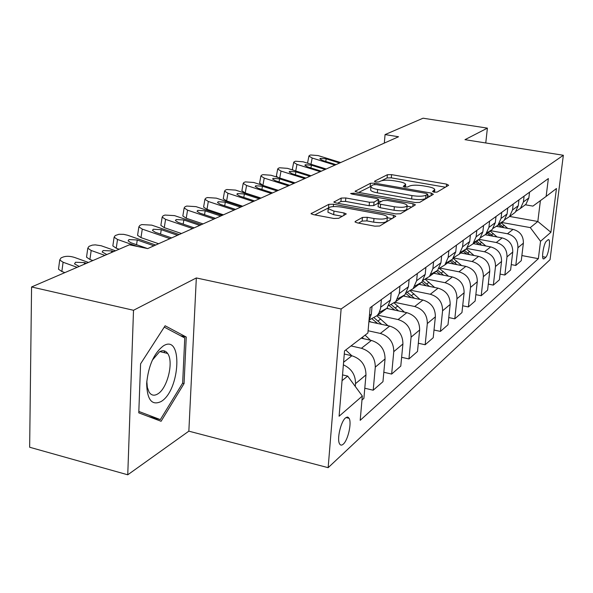 <?xml version="1.0" encoding="UTF-8"?>
<svg xmlns="http://www.w3.org/2000/svg" width="593" height="593" viewBox="0 0 593 593"><rect width="100%" height="100%" fill="white"/><g stroke="black" fill="none" stroke-linecap="round" stroke-linejoin="round"><path stroke-width="0.89" d="M434.083 192.176L437.093 192.11L448.649 185.275L446.603 184.119L391.565 174.646L387.385 174.72L374.606 181.184L375.895 181.999L378.912 181.932L380.587 181.08C383.523 179.983 388.074 179.894 394.234 180.806L398.844 181.606C402.892 182.355 405.16 183.274 405.649 184.349L403.233 186.432L404.745 187.047L407.754 186.98L409.355 186.098C412.202 184.972 416.753 184.875 423.002 185.802L427.686 186.617C431.934 187.41 434.291 188.366 434.773 189.501L432.512 191.539L434.083 192.176M164.506 352.709L164.335 350.893M343.28 444.135C347.987 440.236 351.916 422.831 349.121 418.332L347.565 417.049L345.504 417.924C340.849 421.534 336.757 439.116 339.515 443.742C340.419 445.425 341.679 445.558 343.28 444.135M355.289 221.426L355.022 221.893L357.305 222.879L374.828 226.17L379.705 226.007L395.798 216.245L393.478 215.244L333.511 204.222L328.811 204.348L311.043 213.68L313.178 214.584L333.822 218.469L338.699 218.313L346.29 213.932L344.088 212.991L333.963 211.108L328.211 208.677C328.959 206.579 333.436 206.053 341.635 207.113L381.217 214.399C384.813 215.103 386.866 215.993 387.37 217.053C386.554 219.114 382.085 219.61 373.975 218.543L367.237 217.29L362.442 217.438L355.289 221.426L355.229 222.145M196.327 277.947L133.514 310.28L31.57 286.968L29.65 447.241L127.754 474.793L188.848 431.163L328.151 467.669L341.123 308.975L196.327 277.947L188.848 431.163M485.763 142.972L487.394 128.132L464.971 139.674L563.35 155.27L341.123 308.975M487.394 128.132L423.061 118.207L385.065 134.589L384.316 143.091M31.57 286.968L129.422 244.79L147.687 248.593L398.533 136.753L385.065 134.589M415.182 202.524L419.659 202.406L433.357 194.311L431.296 193.088L374.82 183.178L370.484 183.267L355.111 191.294L357.208 192.154L415.182 202.524M415.144 205.074L400.423 213.769L395.753 213.91L336.001 202.962L333.881 202.072L341.212 198.077L345.801 197.966L369.461 202.25L374.042 202.131L378.63 199.396L376.451 198.492L352.079 194.104L350.611 193.503L353.947 193.162L413.069 203.77L415.352 204.726L415.144 205.074M548.006 239.824L546.331 241.299C543.951 242.997 541.379 257.57 543.225 258.904L544.129 258.8L545.805 257.258C548.184 255.442 550.697 241.047 548.866 239.742L548.006 239.824M328.151 467.669L550.052 259.69L563.35 155.27M525.294 204.785L532.914 206.112L546.131 196.416L548.362 178.552L370.128 307.73L367.897 332.999L344.533 350.908L339.092 416.234L362.33 396.042L360.188 420.326L538.362 258.667L540.534 241.284L530.29 227.608L501.671 222.449M546.131 196.416L556.449 188.515L550.904 232.278L540.534 241.284M133.514 310.28L127.754 474.793M509.676 216.467L537.829 221.478L540.401 200.619M530.29 227.608L537.829 221.478L550.904 232.278M342.057 380.654L347.676 376.088L342.532 374.887M361.982 400.03L363.894 398.355L365.97 374.917C365.859 365.229 361.167 358.839 351.886 355.756L344.274 354.028M364.791 388.23L373.197 390.216L375.295 367.111C375.206 357.564 370.581 351.286 361.426 348.276L351.019 345.934M373.197 390.216L382.952 381.684L385.057 358.935C384.99 349.544 380.439 343.377 371.426 340.434L361.159 338.166M383.819 372.263L391.654 374.064L393.774 351.642C393.722 342.383 389.245 336.32 380.35 333.436L368.097 330.753M391.654 374.064L400.779 366.081L402.914 343.992C402.877 334.875 398.474 328.915 389.705 326.098L368.905 321.606M401.631 357.305L408.94 358.943L411.082 337.158C411.06 328.166 406.716 322.303 398.066 319.545L377.674 315.187M408.94 358.943L417.502 351.456L419.651 329.982C419.644 321.132 415.374 315.357 406.835 312.667L386.732 308.419M418.324 343.251L425.166 344.748L427.316 323.563C427.323 314.831 423.113 309.146 414.685 306.507L395.027 302.4M425.166 344.748L433.216 337.706L435.373 316.825C435.388 308.219 431.244 302.623 422.935 300.043L403.344 295.996M434.009 330.027L440.429 331.398L442.586 310.784C442.615 302.297 438.524 296.782 430.318 294.254L411.253 290.348M440.429 331.398L448.004 324.771L450.169 304.439C450.206 296.07 446.181 290.644 438.086 288.161L418.977 284.299M448.775 317.559L454.801 318.826L456.958 298.753C457.018 290.488 453.045 285.137 445.039 282.705L426.285 278.947M454.801 318.826L461.954 312.563L464.111 292.764C464.178 284.618 460.264 279.347 452.363 276.961L433.728 273.262M462.696 305.78L468.374 306.952L470.531 287.397C470.605 279.347 466.735 274.151 458.938 271.809L440.169 268.125M468.374 306.952L475.126 301.036L477.283 281.742C477.365 273.803 473.555 268.681 465.853 266.383L447.663 262.847M475.845 294.647L481.197 295.729L483.354 276.664C483.443 268.822 479.678 263.766 472.065 261.513L453.519 257.933M481.197 295.729L487.594 290.133L489.744 271.312C489.848 263.574 486.134 258.592 478.61 256.376L460.85 252.981M488.284 284.099L493.346 285.107L495.489 266.502C495.592 258.852 491.931 253.945 484.496 251.766L466.795 248.415M493.346 285.107L499.41 279.8L501.552 261.431C501.663 253.878 498.046 249.038 490.7 246.896L473.34 243.641M500.069 274.099L504.858 275.033L506.993 256.873C507.119 249.408 503.546 244.627 496.282 242.522L479.107 239.327M504.858 275.033L510.61 269.993L512.745 252.055C512.871 244.694 509.343 239.972 502.167 237.904L485.326 234.798M511.255 264.597L515.791 265.464L517.919 247.726C518.052 240.447 514.568 235.784 507.467 233.753L490.678 230.677M515.791 265.464L521.262 260.683L523.382 243.152C523.523 235.962 520.076 231.359 513.064 229.365L496.704 226.393M521.877 255.561L538.362 258.667M346.994 417.079L348.432 417.435M522.767 206.675L525.902 204.333L528.852 197.921L529.549 192.184M516.073 211.308L520.432 208.425L523.411 201.939L524.108 196.127M512.041 214.696L515.25 212.301L518.252 205.741L518.949 199.863M504.925 219.588L509.483 216.608L512.515 209.974L513.219 204.022M499.069 223.82L504.02 220.692L507.082 213.984L507.786 207.958M493.176 228.32L497.95 225.236L501.033 218.439L501.737 212.338M486.994 232.782L492.19 229.55L495.303 222.671L496.007 216.497M480.775 237.534L485.771 234.346L488.921 227.378L489.625 221.122M474.23 242.24L479.685 238.897L482.858 231.848L483.569 225.51M467.655 247.266L472.903 243.968L476.112 236.829L476.816 230.403M460.724 252.247L466.461 248.786L469.7 241.559L470.405 235.05M453.756 257.577L459.279 254.16L462.547 246.829L463.259 240.232M446.403 262.84L452.452 259.26L455.75 251.84L456.462 245.154M439.013 268.503L444.839 264.96L448.167 257.436L448.871 250.654M431.193 274.085L437.59 270.378L440.947 262.766L441.659 255.887M423.335 280.111L429.488 276.434L432.883 268.711L433.594 261.735M415.011 286.041L421.779 282.201L425.203 274.374L425.907 267.302M406.642 292.46L413.158 288.65L416.62 280.704L417.324 273.521M397.755 298.768L404.937 294.795L408.429 286.745L409.133 279.459M388.823 305.625L395.739 301.674L399.267 293.505L399.971 286.1M379.312 312.355L386.962 308.241L390.528 299.954L391.217 292.445M369.765 319.686L377.133 315.595L379.009 312.948L380.543 308.538L381.418 299.547M368.95 321.065L371.359 314.09L372.048 306.336M355.274 386.428L355.511 383.664C355.578 374.917 351.53 368.631 343.377 364.821M347.676 376.088L362.33 396.042M138.777 412.854L161.088 421.282L184.06 383.582L186.254 337.046L165.121 325.765L140.593 363.82L138.777 412.854M180.435 335.682L186.254 337.046M182.577 383.211L184.06 383.582M445.38 187.21L391.276 177.848L387.096 177.93L381.729 180.672M370.877 186.372L358.743 192.429M430.051 196.268L427.583 195.831M427.627 194.259L426.189 193.4L376.488 184.66L373.449 184.727L371.633 185.653L370.884 186.765C371.411 187.84 373.657 188.744 377.63 189.501L411.95 195.579C418.421 196.55 423.091 196.431 425.959 195.23L427.627 194.259L427.294 197.61L427.753 194.141M370.647 189.567L370.603 190.094C371.122 191.176 373.368 192.095 377.333 192.851L377.63 189.501M427.294 197.61L425.633 198.596C422.765 199.811 418.095 199.93 411.624 198.951L377.333 192.851M337.58 203.251L340.938 201.531L341.212 198.077M378.616 199.574L378.089 203.214L373.738 205.601L369.165 205.727L345.526 201.412L340.938 201.531M378.49 201.042L381.217 201.531M407.087 206.201L411.801 207.046M394.36 206.764C402.061 207.78 406.324 207.35 407.154 205.474C406.702 204.459 404.678 203.607 401.09 202.917L387.466 200.471L382.937 200.59L378.616 202.962L378.378 203.34L380.595 204.266L394.36 206.764L394.041 210.256C401.735 211.271 405.997 210.834 406.828 208.944L407.109 205.919M378.089 206.631L380.283 207.75L380.595 204.266M394.041 210.256L380.283 207.75M387.318 217.601L387.044 220.64C386.228 222.731 381.766 223.235 373.657 222.16L366.934 220.9L362.138 221.056L358.498 223.109M327.988 211.59L327.936 212.242L333.681 214.688L333.963 211.108M342.413 216.319L333.681 214.688M328.277 208.002L314.809 214.896M392.181 218.639L387.303 217.735M507.734 228.394L501.144 222.849M497.445 226.526L496.949 226.192M503.991 227.719L499.506 224.072M498.461 224.851L501.611 227.282M334.971 165.091L312.185 158.034L310.977 164.254M340.671 162.549L318.063 155.574L310.613 154.973L309.435 155.462L308.909 156.07L312.185 158.034M307.782 163.26L307.641 162.615M336.001 164.632L322.518 160.458L319.864 158.857L320.272 158.383L326.239 158.857L325.72 161.452M339.656 163.008L326.239 158.857M497.06 236.963L490.122 231.092M486.238 234.969L485.593 234.531M493.117 236.236L488.402 232.382M487.305 233.197L490.611 235.777M485.845 245.984L478.529 239.757M474.452 243.849L473.725 243.352M481.686 245.206L476.713 241.114M475.564 241.981L479.048 244.709M474.052 255.509L466.32 248.89M462.029 253.211L461.258 252.677M469.656 254.664L464.408 250.32M463.192 251.232L466.861 254.13M320.22 171.666L296.974 164.394L295.729 170.954M326.209 168.998L303.149 161.815L295.484 161.214L294.239 161.726L293.676 162.386L296.974 164.394M292.868 170.058L292.408 169.057M321.31 171.184L307.552 166.885L304.876 165.254L305.306 164.735L311.451 165.21L310.917 167.938M325.134 169.479L311.451 165.21M304.735 178.575L281.015 171.073L279.718 178.004M311.021 175.773L287.494 168.36L279.599 167.767L278.295 168.301L277.687 169.027L281.015 171.073M277.531 177.307L276.427 175.817M305.877 178.063L291.838 173.63L289.139 171.963L289.606 171.399L295.929 171.866L295.381 174.75M309.902 176.269L295.929 171.866M288.457 185.831L264.233 178.093L262.899 185.394L259.63 182.918M278.317 190.353L262.899 185.394M295.069 182.881L271.045 175.246L262.907 174.646L261.535 175.209L260.89 176.01L264.233 178.093M289.658 185.298L275.315 180.717L272.602 179.019L273.106 178.397L279.629 178.871L279.058 181.91M293.891 183.407L279.629 178.871M461.621 265.56L453.208 258.363M448.923 263.092L448.1 262.521M456.973 264.656L451.429 260.031M450.146 260.987L454.016 264.078M271.312 193.474L246.569 185.483L245.235 192.955L241.885 190.813L241.959 190.39M260.987 198.077L245.235 192.955M278.28 190.368L253.745 182.481L245.354 181.888L243.908 182.481L243.204 183.356L246.569 185.483M272.58 192.91L257.933 188.181L255.198 186.454L255.746 185.765L262.469 186.232L261.884 189.456M277.035 190.924L262.469 186.232M163.46 345.823C154.002 353.087 148.398 365.636 146.656 383.463C147.086 399.845 151.904 405.864 161.118 401.52C180.279 390.335 182.978 333.562 163.46 345.823M146.805 381.121L147.346 387.422L149.102 392.129C151.326 395.472 154.217 396.065 157.775 393.915C167.448 388.422 173.942 361.671 167.626 353.458C165.536 350.515 162.83 349.959 159.51 351.782L152.223 360.299M164.202 350.856L164.38 352.679M164.261 327.099L184.764 337.98L182.651 383.1L160.355 419.622L138.829 411.446M148.509 416.531L160.355 419.622M448.508 276.197L439.391 268.392M435.077 273.529L434.195 272.921M443.579 275.219L437.686 270.267M436.359 271.305L440.451 274.596M434.662 287.472L425.381 279.399M420.415 284.588L419.473 283.928M429.428 286.412L422.831 280.889M421.764 282.216L426.1 285.737M420.007 299.435L410.363 290.941M404.878 296.307L403.87 295.596M414.44 298.286L407.295 292.29M405.946 293.542L410.905 297.553M404.478 312.163L394.241 303.075M388.385 308.768L387.222 307.945M398.548 310.91L391.41 304.787M389.119 305.558L394.775 310.117M388 325.735L376.903 315.839M370.833 322.021L369.113 320.82M381.662 324.364L374.302 317.944M372.211 318.99L377.63 323.489M253.241 201.531L227.957 193.266L226.622 200.931L223.25 198.744L223.339 198.262M242.715 206.223L226.622 200.931M260.586 198.255L235.525 190.101L226.852 189.515L225.333 190.145L224.577 191.109L227.957 193.266M254.575 200.938L239.609 196.046L236.866 194.289L237.452 193.533L244.398 193.993L243.782 197.41M259.274 198.84L244.398 193.993M234.168 210.041L208.321 201.487L206.987 209.336L203.599 207.127L203.696 206.572M223.435 214.822L206.987 209.336M241.922 206.579L216.304 198.144L207.342 197.558L205.734 198.225L204.919 199.292L208.321 201.487M235.577 209.411L220.27 204.348L217.512 202.561L218.142 201.724L225.325 202.183L224.695 205.808M240.536 207.194L225.325 202.183M213.991 219.032L187.558 210.167L186.232 218.231L182.837 215.985L182.94 215.348M203.051 223.909L186.232 218.231M222.197 215.37L196.001 206.638L186.728 206.06L185.031 206.764L184.149 207.943L187.558 210.167M215.481 218.365L199.834 213.124L197.061 211.308L197.743 210.382L205.178 210.834L204.526 214.696M220.737 216.022L205.178 210.834M192.629 228.557L165.58 219.358L164.268 227.638L160.859 225.37L160.977 224.628M181.473 233.531L164.268 227.638M201.323 224.68L174.527 215.622L164.921 215.059L163.119 215.8L162.163 217.112L165.58 219.358M194.207 227.853L178.196 222.412L175.417 220.574L176.158 219.543L183.852 219.981L183.178 224.102M199.774 225.37L183.852 219.981M169.969 238.66L142.276 229.113L140.978 237.615L137.569 235.325L137.702 234.472M158.583 243.738L140.978 237.615M179.197 234.546L151.764 225.14L141.809 224.591L139.896 225.377L138.866 226.845L142.276 229.113M171.644 237.912L155.247 232.263L152.468 230.41L153.268 229.254L161.252 229.684L160.555 234.094M177.552 235.28L161.252 229.684M370.477 340.226L365.088 335.156M363.687 338.722L362.227 337.343M137.554 246.48L117.525 239.468L116.235 248.208L112.84 245.91L112.989 244.916M119.119 249.23L116.235 248.208M155.692 245.028L127.606 235.243L123.633 234.331L118.956 234.279L115.235 235.547L114.115 237.185L117.525 239.468M147.553 248.563L130.875 242.73L128.095 240.862L128.97 239.565L137.257 239.987L136.538 244.709M153.943 245.806L137.257 239.987M351.805 355.741L345.726 349.989M104.879 255.368L91.181 250.483L89.914 259.482L86.534 257.184L86.697 256.028M92.871 260.542L89.914 259.482M115.487 250.795L101.166 245.747L95.251 244.865L92.286 245.131L89.002 246.362L87.786 248.208L91.181 250.483M106.814 254.53L102.166 251.995L103.108 250.542L111.729 250.943L111.499 252.514M113.597 251.61L111.729 250.943M77.134 267.324L63.088 262.239L61.85 271.505L58.499 269.215L58.677 267.873M64.874 272.61L61.85 271.505M88.453 262.447L74.548 257.444C70.256 256.109 66.527 255.946 63.347 256.947L61.042 257.896L59.723 259.971L63.088 262.239M79.195 266.442L74.518 263.878L75.541 262.239L84.525 262.625L84.295 264.241M86.437 263.314L84.525 262.625M343.584 362.264L351.886 355.756M361.426 348.276L371.426 340.434M380.35 333.436L389.705 326.098M398.066 319.545L406.835 312.667M414.685 306.507L422.935 300.043M430.318 294.254L438.086 288.161M445.039 282.705L452.363 276.961M458.938 271.809L465.853 266.383M472.065 261.513L478.61 256.376M484.496 251.766L490.7 246.896M496.282 242.522L502.167 237.904M507.467 233.753L513.064 229.365M523.411 201.939L528.852 197.921M517.919 247.726L523.382 243.152M506.993 256.873L512.745 252.055M512.515 209.974L518.252 205.741M495.489 266.502L501.552 261.431M501.033 218.439L507.082 213.984M483.354 276.664L489.744 271.312M488.921 227.378L495.303 222.671M470.531 287.397L477.283 281.742M476.112 236.829L482.858 231.848M456.958 298.753L464.111 292.764M462.547 246.829L469.7 241.559M442.586 310.784L450.169 304.439M448.167 257.436L455.75 251.84M427.316 323.563L435.373 316.825M432.883 268.711L440.947 262.766M411.082 337.158L419.651 329.982M416.62 280.704L425.203 274.374M393.774 351.642L402.914 343.992M399.267 293.505L408.429 286.745M375.295 367.111L385.057 358.935M380.721 307.181L390.528 299.954M355.511 383.664L365.97 374.917M369.439 315.506L371.359 314.09M542.632 256.665L545.805 257.258M543.018 258.592L544.129 258.8M434.009 192.169L434.18 190.435M404.834 187.062L404.997 185.342M374.576 181.569L374.606 181.184M387.096 177.93L387.385 174.72M391.276 177.848L391.565 174.646M446.344 186.639L446.603 184.119M355.311 191.524L355.363 190.916M370.202 186.565L370.484 183.267M374.702 184.527L374.82 183.178M431.037 195.683L431.296 193.088M411.624 198.951L411.95 195.579M425.633 198.596L425.959 195.23M334.104 202.324L334.156 201.642M345.526 201.412L345.801 197.966M369.165 205.727L369.461 202.25M373.738 205.601L374.042 202.131M378.089 203.214L378.393 199.767M353.836 194.422L353.947 193.162M412.81 206.453L413.069 203.77M362.138 221.056L362.442 217.438M366.934 220.9L367.237 217.29M373.657 222.16L373.975 218.543M343.888 215.526L344.088 212.991M311.288 213.94L311.347 213.184M328.552 207.72L328.811 204.348M333.333 206.579L333.511 204.222M393.226 218.024L393.478 215.244M502.619 226.467L504.25 225.236M491.582 234.843L493.294 233.538M479.982 243.649L481.783 242.278M467.751 252.922L469.656 251.484M454.853 262.714L456.862 261.187M441.229 273.047L443.349 271.438M439.45 274.396L439.88 274.07M426.812 283.988L429.058 282.283M424.84 285.485L425.381 285.07M411.535 295.581L413.914 293.772M409.355 297.234L410.015 296.73M395.309 307.886L397.836 305.966M392.9 309.716L393.7 309.109M378.052 320.983L380.75 318.938M375.384 323.007L376.34 322.281M345.978 417.554L349.121 418.332M520.432 208.425L525.902 204.333M509.483 216.608L515.25 212.301M497.95 225.236L504.02 220.692M485.771 234.346L492.19 229.55M472.903 243.968L479.685 238.897M459.279 254.16L466.461 248.786M444.839 264.96L452.452 259.26M429.488 276.434L437.59 270.378M413.158 288.65L421.779 282.201M395.739 301.674L404.937 294.795M377.133 315.595L386.962 308.241M548.288 239.639L548.866 239.742M434.499 192.243L434.736 189.893M405.39 187.136L405.612 184.786M370.603 190.094L370.884 186.765M378.075 206.816L378.378 203.34M327.936 212.242L328.211 208.677M307.597 162.867L308.909 156.07M292.356 169.339L293.676 162.386M276.368 176.136L277.687 169.027M259.564 183.289L260.89 176.01M241.885 190.813L243.204 183.356M159.843 351.597L167.626 353.458M223.25 198.744L224.577 191.109M203.599 207.127L204.919 199.292M182.837 215.985L184.149 207.943M160.859 225.37L162.163 217.112M137.569 235.325L138.866 226.845M112.84 245.91L114.115 237.185M86.534 257.184L87.786 248.208M58.499 269.215L59.723 259.971"/></g></svg>
